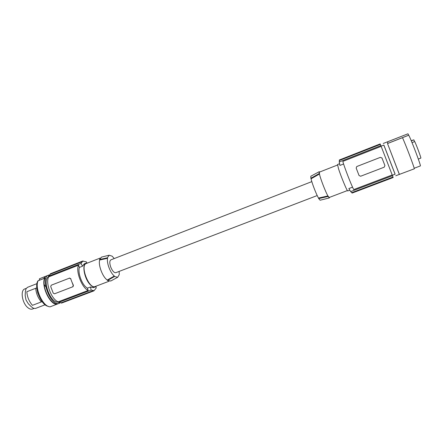 <?xml version="1.0" encoding="UTF-8"?>
<svg xmlns="http://www.w3.org/2000/svg" width="443" height="443" viewBox="0 0 443 443"><rect width="100%" height="100%" fill="white"/><g stroke="black" fill="none" stroke-linecap="round" stroke-linejoin="round"><path stroke-width="0.66" d="M48.619 276.753C41.692 280.07 50.829 304.014 58.271 302.043M49.372 274.937L48.564 275.147C39.593 277.767 51.034 307.376 59.423 303.25L60.154 302.868M58.293 303.676L50.192 306.805C43.165 307.099 34.443 288.498 38.059 280.796L37.948 280.823C33.635 286.909 41.116 305.454 48.221 306.312M48.564 275.147L39.438 278.774L39.399 280.236L37.948 280.823M27.521 287.33L26.015 288.725L25.395 291.527L25.173 295.547L25.982 299.922L28.297 303.732L31.143 306.606L33.491 308.322L35.512 308.433L45.12 304.778M44.195 284.589L46.869 288.282M33.889 308.5L32.5 309.026C31.065 309.535 29.465 309.031 27.693 307.531C22.128 303.023 20.156 290.265 24.747 288.963L26.159 288.41M95.959 286.549L96.242 287.956L93.933 290.852L61.416 303.145L61.261 302.752L58.443 302.491L58.194 301.844C51.543 299.568 45.18 282.889 48.669 276.886L78.549 265.158L79.408 267.411C77.758 271.985 81.063 282.462 85.527 286.715L87.349 288.183L88.207 290.442C81.927 287.961 75.471 271.061 78.549 265.158M50.375 274.223L82.476 261.591L82.453 261.132L50.225 273.829L50.375 274.223L48.425 276.238L48.669 276.886M86.922 262.948L86.235 261.78L83.356 261.315L83.123 260.949L82.453 261.132M79.408 267.411L82.536 266.188L80.964 263.452L48.425 276.238M82.476 261.591L80.964 263.452M82.536 266.188L84.192 263.873L86.13 263.114C81.601 264.288 84.475 279.251 90.4 284.849C92.282 286.71 93.927 287.396 95.328 286.909L96.485 286.012M50.225 273.829L82.243 261.226M70.886 278.741L69.451 278.138L70.697 278.808L71.971 282.13L70.697 278.808M54.517 293.803L73.017 286.699L73.422 285.392L71.971 282.13L73.239 285.458L72.707 286.82L54.511 293.809L53.232 293.15L50.718 286.56L51.233 285.209L69.756 278.027M58.194 301.844L88.207 290.442M87.349 288.183L90.488 286.986L91.142 290.082L93.534 290.525L93.606 290.951L61.416 303.145M58.443 302.491L91.142 290.082M87.598 262.992L86.13 263.114M93.933 290.852L93.606 290.951M90.488 286.986L93.379 287.651L95.328 286.909M61.261 302.752L93.534 290.525M86.429 263.458L86.291 263.507C79.729 265.357 89.093 289.578 95.184 286.51L95.234 286.488M99.653 260.03L107.555 258.291C106.53 263.009 110.39 273.104 114.333 276.011L107.306 280.042C102.698 277.191 98.091 265.13 99.653 260.03L99.47 259.559L101.613 257.078M114.194 258.574L112.24 256.22L109.177 255.212L101.414 257.128M119.15 271.409L119.267 274.582L117.7 277.268L114.521 276.498L107.483 280.513L107.306 280.042M99.47 259.559L107.372 257.804L107.555 258.291M114.333 276.011L114.521 276.498M107.372 257.804L109.177 255.212M311.817 181.619L110.866 259.869C109.487 260.838 109.454 263.28 110.783 267.212C112.444 271.072 114.122 272.899 115.817 272.683L317.205 195.557M110.828 280.978L107.483 280.513M318.7 198.591L318.495 198.06C316.191 194.134 311.955 183.142 311.064 178.795L310.864 178.263L319.265 173.518L319.464 174.033C320.383 178.59 325.483 191.819 327.914 195.944L328.108 196.459L318.7 198.591L320.095 200.225L329.299 197.943M319.17 171.723L310.82 176.225L310.864 178.263M319.669 172.022L319.209 171.701L319.265 173.518M311.064 178.795L319.464 174.033L319.403 172.133M347.401 190.562L329.171 197.495L327.914 195.944L318.495 198.06M349.793 190.158L347.783 190.922C347.323 191.813 340.811 176.159 338.424 168.39L337.566 164.497L339.565 163.716M343.602 163.988L339.925 165.427L339.238 161.961L380.858 145.609L381.152 146.356L342.843 161.396C343.967 166.186 351.26 185.091 353.724 189.582L392.21 174.963L381.152 146.356M380.194 143.92L380.365 144.374L339.377 160.499L339.338 159.995L380.188 143.914L339.305 160.017M339.377 160.499L339.238 161.961M360.696 176.214L384.192 167.188L360.657 176.231L359.063 175.539L356.172 168.058L356.748 166.546L380.376 157.354L382.004 158.04L384.928 165.593L384.197 167.188L384.928 165.593L381.927 157.88M392.21 174.963L392.498 175.716L350.673 191.586L352.124 193.065L393.179 177.521L352.058 193.07M352.545 187.145L348.851 188.557L350.673 191.586M380.365 144.374L380.858 145.609M392.498 175.716L393.168 177.499M392.996 177.045L351.792 192.661M392.326 175.273L395.134 174.204L383.865 145.049L381.069 146.146M395.09 174.221L383.821 145.066M383.256 143.477L407.964 133.797L387.337 141.91L387.979 143.36L387.509 143.549L399.342 174.409L414.338 168.794C413.906 166.225 405.384 143.848 402.477 137.673L408.739 135.198C411.469 140.204 421.443 166.657 420.341 165.931L414.205 168.262M402.477 137.673L387.509 143.549L399.409 174.453M407.964 133.797L408.739 135.198M328.108 196.459L329.348 197.932L329.47 197.384M411.287 140.857L413.873 139.85L411.209 140.669M412.018 142.613L414.737 141.555C416.952 146.312 421.398 158.417 420.828 158.112L418.319 159.07M414.559 141.627L413.873 139.85M408.584 135.237L387.968 143.333M39.438 278.774L45.574 276.36L43.619 278.603L45.036 278.049C40.629 286.023 51.604 307.171 58.243 303.693L58.343 303.654M37.915 293.404L37.544 292.114M35.739 288.249C36.116 293.355 37.987 297.912 41.354 301.916L32.428 305.332C29.039 301.356 27.173 296.816 26.84 291.715L36.802 287.861M41.354 301.916L42.074 301.639M56.737 304.324C49.81 304.574 41.088 285.907 44.599 278.226L38.059 280.796M45.036 278.049L44.599 278.226M39.399 280.236L43.635 278.569M73.017 286.699L72.707 286.82M27.377 287.38L36.957 283.631M117.7 277.268L110.667 281.067M337.527 165.023L319.37 172.139M399.342 174.409L395.743 175.777M95.184 286.51L109.083 281.222M86.291 263.507L100.146 258.075M58.243 303.693L59.423 303.25"/></g></svg>
